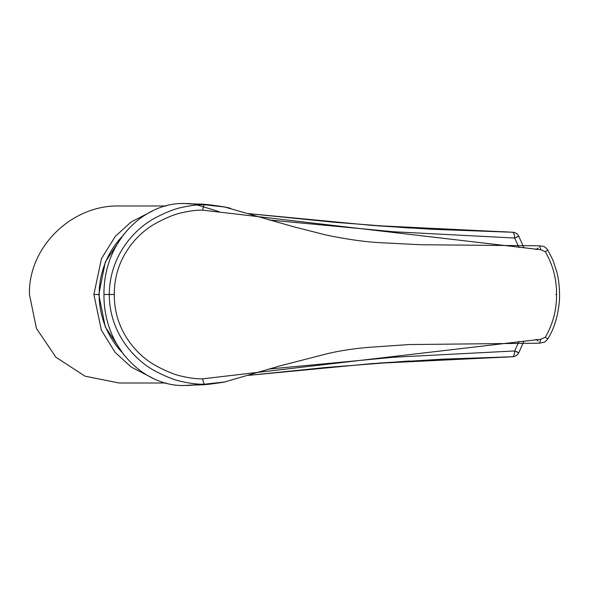 <?xml version="1.0" encoding="UTF-8"?>
<svg xmlns="http://www.w3.org/2000/svg" width="589" height="589" viewBox="0 0 589 589"><rect width="100%" height="100%" fill="white"/><g stroke="black" fill="none" stroke-linecap="round" stroke-linejoin="round"><path stroke-width="0.88" d="M166.326 383.012L119.236 383.012L85.044 376.202L55.948 357.251L36.437 328.448L29.45 294.493C28.162 247.299 71.534 204.92 119.044 205.981L166.341 205.981M152.632 378.079L131.288 367.116L115.127 352.399L101.36 330.134L93.872 294.493L101.507 258.519L115.282 236.41L131.089 222.009L152.595 210.921M377.578 363.163L442.273 359.194L512.724 356.72L372.638 363.538L248.698 375.348M248.713 213.645L372.756 225.462L512.724 232.265L431.855 229.276L377.711 225.837M268.805 369.06L393.724 357.228L514.698 350.948L518.975 341.362M518.975 247.63L514.698 238.037L393.805 231.772L268.908 219.955M123.918 234.091L105.313 262.009L98.79 294.493L105.276 326.895L123.911 354.895M98.79 294.493L93.872 294.493L98.79 294.493M516.31 351.493C519.712 353.297 519.174 353.113 514.698 350.948C514.499 354.217 513.844 356.139 512.724 356.72L513.085 356.72A7.083 7.083 0 0 0 518.754 352.84L523.893 341.296M513.203 232.28L512.724 232.265C513.844 232.846 514.499 234.775 514.698 238.037C519.167 235.872 519.704 235.696 516.31 237.492M523.886 247.689L518.754 236.152A7.083 7.083 0 0 0 513.078 232.265L502.682 231.705M121.967 352.303A83.734 82.46 -90 0 1 121.967 236.682M535.938 249.633L538.221 247.94M230.593 208.285L225.278 207.092L204.685 204.773C198.596 204.53 191.042 205.406 182.023 207.387C174.83 208.778 165.796 212.334 154.922 218.07C134.078 229.231 109.583 255.979 109.274 294.493C109.355 332.851 134.498 360.1 154.922 370.915C165.958 376.724 174.992 380.28 182.023 381.598C190.674 383.527 198.228 384.396 204.685 384.205L225.278 381.893C199.737 386.089 199.973 384.352 189.069 385.405L185.137 385.471C145.8 387.201 103.554 349.321 103.951 294.493L114.31 294.493C113.92 258.814 136.839 233.531 156.033 223.194C166.392 217.643 174.904 214.175 181.574 212.806C189.798 210.869 196.873 210.001 202.807 210.177C203.153 206.842 203.779 205.046 204.685 204.773L184.659 203.529C145.476 202.027 103.539 239.937 103.951 294.493M189.702 203.617L184.659 203.529M194.451 204.103L218.975 211.598M189.71 385.368L189.069 385.405M545.34 337.225L540.893 339.249L539.524 343.173L544.059 342.216C544.53 342.386 545.753 341.318 547.748 339.014L545.34 337.225C552.894 324.141 556.634 309.895 556.568 294.493L555.839 294.493L556.568 294.493C556.634 279.09 552.894 264.851 545.34 251.768L547.741 249.972C543.941 245.127 542.381 246.585 539.517 245.804L420.34 244.737L383.91 242.874C367.19 242.212 347.738 239.546 325.548 234.886L293.477 226.721L224.107 206.864M545.34 251.768L540.893 249.736L539.524 245.812M540.893 249.736L202.807 210.17M540.893 339.249L202.807 378.815C203.153 382.143 203.779 383.947 204.685 384.212L185.137 385.471M202.807 378.808C196.873 378.992 189.798 378.116 181.574 376.187C174.904 374.81 166.392 371.35 156.033 365.791C136.839 355.454 113.92 330.179 114.31 294.493M538.221 341.053L535.946 339.352M248.668 375.362L325.312 367.543L409.443 360.954M409.605 228.046L333.956 222.23L248.683 213.638M502.675 357.287L513.078 356.728M225.278 207.092C199.737 202.896 199.973 204.633 189.069 203.588M547.748 339.014C552.541 330.937 554.382 326.166 557.032 316.131C558.873 307.701 559.712 300.493 559.55 294.493C559.469 286.342 558.563 278.862 556.841 272.059L552.975 260.22L547.748 249.972M224.107 382.121L280.953 365.629L327.793 353.577C342.143 350.278 357.368 348.092 373.463 347.009L409.267 344.558L539.517 343.181"/></g></svg>
